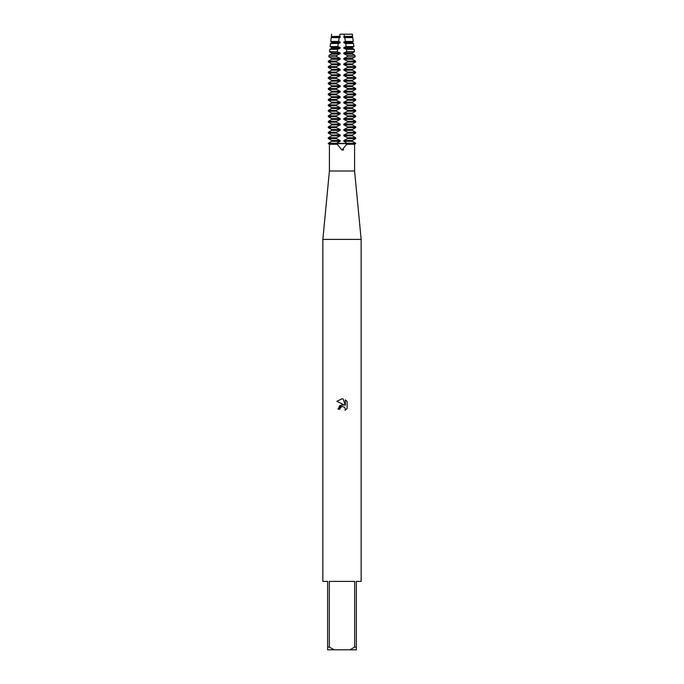 <?xml version="1.0" encoding="UTF-8"?>
<svg xmlns="http://www.w3.org/2000/svg" width="684" height="684" viewBox="0 0 684 684"><rect width="100%" height="100%" fill="white"/><g stroke="black" fill="none" stroke-linecap="round" stroke-linejoin="round"><path stroke-width="1.03" d="M340.17 59.226L331.68 59.226L328.371 61.133L336.374 61.133L340.17 59.226L340.17 58.431L336.767 56.815L336.913 55.25L340.17 53.754L340.17 52.959L337.28 51.702L337.545 49.376L340.17 48.282L340.17 47.487L337.879 46.58L338.289 43.494L340.17 42.81L340.17 42.015L338.589 41.468L339.247 37.62L331.193 37.62L340.17 37.338L340.17 36.543L339.503 36.346L339.999 34.2L352.397 34.2L352.32 37.338L352.807 37.62L344.753 37.62L345.411 41.468L353.269 41.468L352.32 42.015L352.32 42.81L353.508 43.494L345.711 43.494L346.121 46.58L353.884 46.58L352.32 47.487L352.32 48.282L354.218 49.376L346.455 49.376L346.72 51.702L354.5 51.702L352.32 52.959L352.32 53.754L354.919 55.25L347.087 55.25L347.233 56.815L355.107 56.815L352.32 58.431L352.32 59.226L355.629 61.133L347.626 61.133L343.83 59.226L352.32 59.226M354.586 171L354.586 144.273L346.771 144.273L342 150.104L337.229 144.273L329.414 144.273L329.414 171L354.586 171L361.152 239.4L361.152 581.4L356.364 581.4L356.364 647.064L354.671 647.064L349.952 649.8L356.364 649.8L356.364 647.064M342.368 150.087L343.693 149.71M329.414 171L322.848 239.4L361.152 239.4M342 406.484L340.136 407.938L339.845 409.186L338.033 409.186L342 404.654L344.197 404.919L336.879 401.311L342 398.789L343.111 398.909L345.343 405.347L345.343 399.832L347.121 401.628L347.121 408.425L345.061 410.4L345.352 409.169L344.548 407.219L342 406.484L344.548 407.219L345.352 409.169L345.061 410.4L347.121 408.425M349.952 649.8L334.048 649.8L329.329 647.064L329.329 581.4L354.671 581.4L354.671 647.064M339.845 409.186L340.034 408.177M344.197 404.919L339.974 405.432L338.033 409.186M340.136 407.938L341.932 406.501M347.121 401.628L345.343 399.832M343.111 398.909L342.162 398.798M342 398.789L336.879 401.311M337.691 144.546L336.34 143.64L347.66 143.64L346.309 144.546M329.414 144.273L328.32 143.64L336.34 143.247L328.32 143.247L331.68 141.306L331.68 140.511L328.32 138.57L336.34 138.57L336.34 137.775L328.32 137.775L331.68 135.834L340.17 135.834L340.17 135.039L336.34 133.098L336.34 132.303L328.32 132.303L331.68 130.362L340.17 130.362L340.17 129.567L336.34 127.626L336.34 126.831L328.32 126.831L331.68 124.89L340.17 124.89L340.17 124.095L336.34 122.154L336.34 121.359L328.32 121.359L331.68 119.418L340.17 119.418L340.17 118.623L336.34 116.682L336.34 115.887L328.32 115.887L331.68 113.946L340.17 113.946L340.17 113.151L336.34 111.21L336.34 110.415L328.32 110.415L331.68 108.474L340.17 108.474L340.17 107.679L336.34 105.738L336.34 104.943L328.32 104.943L331.68 103.002L340.17 103.002L340.17 102.207L336.34 100.266L336.34 99.471L328.32 99.471L331.68 97.53L340.17 97.53L340.17 96.735L336.34 94.794L336.34 93.999L328.32 93.999L331.68 92.058L340.17 92.058L340.17 91.263L336.34 89.322L336.34 88.527L328.32 88.527L331.68 86.586L340.17 86.586L340.17 85.791L336.34 83.85L336.34 83.055L328.32 83.055L331.68 81.114L340.17 81.114L340.17 80.319L336.34 78.378L336.34 77.583L328.32 77.583L331.68 75.642L340.17 75.642L340.17 74.847L336.34 72.906L336.34 72.111L328.32 72.111L331.68 70.17L340.17 70.17L340.17 69.375L336.34 67.434L336.34 66.639L328.32 66.639L331.68 64.698L340.17 64.698L340.17 63.903L336.34 61.962L336.383 61.133M347.617 61.133L347.66 61.962L343.83 63.903L343.83 64.698L347.66 66.639L347.66 67.434L343.83 69.375L343.83 70.17L347.66 72.111L347.66 72.906L343.83 74.847L343.83 75.642L347.66 77.583L347.66 78.378L343.83 80.319L343.83 81.114L347.66 83.055L347.66 83.85L343.83 85.791L343.83 86.586L347.66 88.527L347.66 89.322L343.83 91.263L343.83 92.058L347.66 93.999L347.66 94.794L343.83 96.735L343.83 97.53L347.66 99.471L347.66 100.266L343.83 102.207L343.83 103.002L347.66 104.943L347.66 105.738L343.83 107.679L343.83 108.474L347.66 110.415L347.66 111.21L343.83 113.151L343.83 113.946L347.66 115.887L347.66 116.682L343.83 118.623L343.83 119.418L347.66 121.359L347.66 122.154L343.83 124.095L343.83 124.89L347.66 126.831L347.66 127.626L343.83 129.558L343.83 130.362L347.66 132.303L347.66 133.098L343.83 135.03L343.83 135.834L347.66 137.775L347.66 138.57L343.83 140.502L343.83 141.306L347.66 143.64L355.68 143.64L328.32 143.247M322.848 239.4L322.848 581.4L327.636 581.4L327.636 649.8L334.048 649.8M327.636 647.064L329.329 647.064M331.68 37.338L331.68 36.543L340.17 36.543M331.68 36.543L339.503 36.346M331.68 140.511L340.17 140.511L336.34 138.57M347.66 138.57L355.68 138.57L352.32 140.511L352.32 141.306L355.68 143.247L347.66 143.247M343.83 140.511L352.32 140.511M331.68 141.306L340.17 141.306L340.17 140.511M343.83 141.306L352.32 141.306M336.34 143.247L340.17 141.306M336.34 137.775L340.17 135.834M343.83 135.834L352.32 135.834L355.68 137.775L347.66 137.775M331.68 135.834L331.68 135.039L340.17 135.039M343.83 135.039L352.32 135.039L352.32 135.834M331.68 135.039L328.32 133.098L336.34 133.098M347.66 133.098L355.68 133.098L352.32 135.039M336.34 132.303L340.17 130.362M343.83 130.362L352.32 130.362L355.68 132.303L347.66 132.303M331.68 130.362L331.68 129.567L340.17 129.567M343.83 129.567L352.32 129.567L352.32 130.362M331.68 129.567L328.32 127.626L336.34 127.626M347.66 127.626L355.68 127.626L352.32 129.567M336.34 126.831L340.17 124.89M343.83 124.89L352.32 124.89L355.68 126.831L347.66 126.831M331.68 124.89L331.68 124.095L340.17 124.095M343.83 124.095L352.32 124.095L352.32 124.89M331.68 124.095L328.32 122.154L336.34 122.154M347.66 122.154L355.68 122.154L352.32 124.095M336.34 121.359L340.17 119.418M343.83 119.418L352.32 119.418L355.68 121.359L347.66 121.359M331.68 119.418L331.68 118.623L340.17 118.623M343.83 118.623L352.32 118.623L352.32 119.418M331.68 118.623L328.32 116.682L336.34 116.682M347.66 116.682L355.68 116.682L352.32 118.623M336.34 115.887L340.17 113.946M343.83 113.946L352.32 113.946L355.68 115.887L347.66 115.887M331.68 113.946L331.68 113.151L340.17 113.151M343.83 113.151L352.32 113.151L352.32 113.946M331.68 113.151L328.32 111.21L336.34 111.21M347.66 111.21L355.68 111.21L352.32 113.151M336.34 110.415L340.17 108.474M343.83 108.474L352.32 108.474L355.68 110.415L347.66 110.415M331.68 108.474L331.68 107.679L340.17 107.679M343.83 107.679L352.32 107.679L352.32 108.474M331.68 107.679L328.32 105.738L336.34 105.738M347.66 105.738L355.68 105.738L352.32 107.679M336.34 104.943L340.17 103.002M343.83 103.002L352.32 103.002L355.68 104.943L347.66 104.943M331.68 103.002L331.68 102.207L340.17 102.207M343.83 102.207L352.32 102.207L352.32 103.002M331.68 102.207L328.32 100.266L336.34 100.266M347.66 100.266L355.68 100.266L352.32 102.207M336.34 99.471L340.17 97.53M343.83 97.53L352.32 97.53L355.68 99.471L347.66 99.471M331.68 97.53L331.68 96.735L340.17 96.735M343.83 96.735L352.32 96.735L352.32 97.53M331.68 96.735L328.32 94.794L336.34 94.794M347.66 94.794L355.68 94.794L352.32 96.735M336.34 93.999L340.17 92.058M343.83 92.058L352.32 92.058L355.68 93.999L347.66 93.999M331.68 92.058L331.68 91.263L340.17 91.263M343.83 91.263L352.32 91.263L352.32 92.058M331.68 91.263L328.32 89.322L336.34 89.322M347.66 89.322L355.68 89.322L352.32 91.263M336.34 88.527L340.17 86.586M343.83 86.586L352.32 86.586L355.68 88.527L347.66 88.527M331.68 86.586L331.68 85.791L340.17 85.791M343.83 85.791L352.32 85.791L352.32 86.586M331.68 85.791L328.32 83.85L336.34 83.85M347.66 83.85L355.68 83.85L352.32 85.791M336.34 83.055L340.17 81.114M343.83 81.114L352.32 81.114L355.68 83.055L347.66 83.055M331.68 81.114L331.68 80.319L340.17 80.319M343.83 80.319L352.32 80.319L352.32 81.114M331.68 80.319L328.32 78.378L336.34 78.378M347.66 78.378L355.68 78.378L352.32 80.319M336.34 77.583L340.17 75.642M343.83 75.642L352.32 75.642L355.68 77.583L347.66 77.583M331.68 75.642L331.68 74.847L340.17 74.847M343.83 74.847L352.32 74.847L352.32 75.642M331.68 74.847L328.32 72.906L336.34 72.906M347.66 72.906L355.68 72.906L352.32 74.847M336.34 72.111L340.17 70.17M343.83 70.17L352.32 70.17L355.68 72.111L347.66 72.111M331.68 70.17L331.68 69.375L340.17 69.375M343.83 69.375L352.32 69.375L352.32 70.17M331.68 69.375L328.32 67.434L336.34 67.434M347.66 67.434L355.68 67.434L352.32 69.375M336.34 66.639L340.17 64.698M343.83 64.698L352.32 64.698L355.68 66.639L347.66 66.639M331.68 64.698L331.68 63.903L340.17 63.903M343.83 63.903L352.32 63.903L352.32 64.698M331.68 63.903L328.32 61.962L336.34 61.962M347.66 61.962L355.68 61.962L352.32 63.903M331.68 59.226L331.68 58.431L340.17 58.431M347.233 56.815L343.83 58.431L352.32 58.431M343.83 58.431L343.83 59.226M331.68 58.431L328.893 56.815L336.767 56.815M336.913 55.25L329.081 55.25L331.68 53.754L340.17 53.754M346.72 51.702L343.83 52.959L343.83 53.754L352.32 53.754M343.83 53.754L347.087 55.25M331.68 53.754L331.68 52.959L340.17 52.959M343.83 52.959L352.32 52.959M331.68 52.959L329.5 51.702L337.28 51.702M337.545 49.376L329.782 49.376L331.68 48.282L340.17 48.282M346.121 46.58L343.83 47.487L343.83 48.282L352.32 48.282M343.83 48.282L346.455 49.376M331.68 48.282L331.68 47.487L340.17 47.487M343.83 47.487L352.32 47.487M331.68 47.487L330.115 46.58L337.879 46.58M338.289 43.494L330.492 43.494L331.68 42.81L340.17 42.81M345.411 41.468L343.83 42.015L343.83 42.81L352.32 42.81M343.83 42.81L345.711 43.494M331.68 42.81L331.68 42.015L340.17 42.015M343.83 42.015L352.32 42.015M331.68 42.015L330.731 41.468L338.589 41.468M339.247 37.62L340.17 37.338M352.397 34.2L344.001 34.2L344.497 36.346L343.83 36.543L343.83 37.338L352.32 37.338M343.83 37.338L344.753 37.62M343.83 36.543L352.32 36.543M344.497 36.346L352.653 36.346M347.66 61.56L355.68 61.962M328.371 61.133L328.32 61.56L336.34 61.56M354.586 144.273L355.68 143.247M352.807 37.62L353.269 41.468M331.193 37.62L330.731 41.468M353.508 43.494L353.884 46.58M330.492 43.494L330.115 46.58M354.218 49.376L354.5 51.702M329.782 49.376L329.5 51.702M354.919 55.25L355.107 56.815M329.081 55.25L328.893 56.815M355.629 61.133L355.68 61.56M355.68 66.639L355.68 67.434M328.32 66.639L328.32 67.434M355.68 72.111L355.68 72.906M328.32 72.111L328.32 72.906M355.68 77.583L355.68 78.378M328.32 77.583L328.32 78.378M355.68 83.055L355.68 83.85M328.32 83.055L328.32 83.85M355.68 88.527L355.68 89.322M328.32 88.527L328.32 89.322M355.68 93.999L355.68 94.794M328.32 93.999L328.32 94.794M355.68 99.471L355.68 100.266M328.32 99.471L328.32 100.266M355.68 104.943L355.68 105.738M328.32 104.943L328.32 105.738M355.68 110.415L355.68 111.21M328.32 110.415L328.32 111.21M355.68 115.887L355.68 116.682M328.32 115.887L328.32 116.682M355.68 121.359L355.68 122.154M328.32 121.359L328.32 122.154M355.68 126.831L355.68 127.626M328.32 126.831L328.32 127.626M355.68 132.303L355.68 133.098M328.32 132.303L328.32 133.098M355.68 137.775L355.68 138.57M328.32 137.775L328.32 138.57M331.603 34.2L331.347 36.346"/></g></svg>
